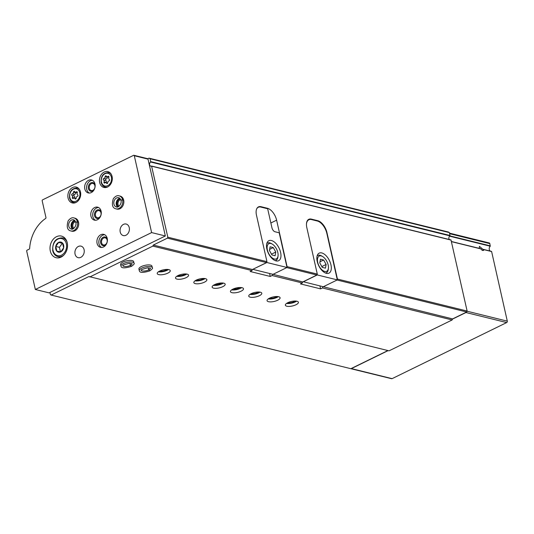 <?xml version="1.0" encoding="UTF-8"?>
<svg xmlns="http://www.w3.org/2000/svg" width="534" height="534" viewBox="0 0 534 534"><rect width="100%" height="100%" fill="white"/><g stroke="black" fill="none" stroke-linecap="round" stroke-linejoin="round"><path stroke-width="0.8" d="M490.279 251.08A2.97 2.296 103.9 0 1 490.245 246.214L449.595 236.182M479.218 248.076L479.445 246.381L483.003 249.391L483.724 249.478M483.851 249.505L491.62 251.554L507.3 321.141A1.115 0.861 103.9 0 1 506.686 322.576L392.103 378.646A1.115 0.861 103.9 0 1 391.609 378.706L51.137 295.048L50.416 294.648L49.922 292.452M491.62 251.554L483.971 249.665A2.97 1.582 -116.1 0 1 482.235 250.259A2.97 1.582 -116.1 0 1 480.96 248.924L451.484 241.648M326.681 232.731L326.955 232.597A11.141 5.934 63.9 0 0 317.797 220.702L311.389 219.12A11.141 5.934 63.9 0 0 308.792 219.32A11.141 5.934 63.9 0 0 306.823 227.631L317.289 274.076L287.085 266.626L286.918 267.007M326.955 232.597L337.428 279.048L467.123 311.048L466.709 312.003L452.598 318.911L452.151 319.959L389.046 350.838L88.951 276.545L51.137 295.048M151.769 166.127L450.983 239.926L467.123 311.048M147.778 158.738L148.999 158.137L150.147 158.785L150.661 162.029A2.229 1.722 103.9 0 0 149.56 164.298A2.229 1.722 103.9 0 0 150.782 166.114A2.229 1.722 103.9 0 0 151.569 166.081L167.823 237.196L266.947 261.653L256.48 215.209A11.141 5.934 63.9 0 1 258.449 206.898A11.141 5.934 63.9 0 1 261.046 206.698L267.454 208.28A11.141 5.934 63.9 0 1 276.619 220.175L287.085 266.626M337.428 279.048L337.234 279.496M337.067 280.016L466.709 312.003M286.778 267.607L316.876 275.03L317.289 274.076M323.264 286.731L452.598 318.911M272.921 274.309L302.765 281.939L316.876 275.03M322.903 286.905L322.449 287.959L452.151 319.959M272.56 274.483L272.106 275.537L302.317 282.987L302.765 281.939M287.766 302.711A6.682 2.303 167.3 0 0 285.363 305.194A6.682 2.303 167.3 0 0 292.392 305.975A6.682 2.303 167.3 0 0 298.406 302.257A6.682 2.303 167.3 0 0 294.468 301.049A6.682 2.303 167.3 0 0 287.766 302.711M269.463 298.192A6.682 2.303 167.3 0 0 267.06 300.675A6.682 2.303 167.3 0 0 274.082 301.456A6.682 2.303 167.3 0 0 280.096 297.738A6.682 2.303 167.3 0 0 276.158 296.537A6.682 2.303 167.3 0 0 269.463 298.192M251.154 293.673A6.682 2.303 167.3 0 0 248.751 296.163A6.682 2.303 167.3 0 0 255.779 296.937A6.682 2.303 167.3 0 0 261.793 293.219A6.682 2.303 167.3 0 0 257.855 292.018A6.682 2.303 167.3 0 0 251.154 293.673M232.851 289.161A6.682 2.303 167.3 0 0 230.448 291.644A6.682 2.303 167.3 0 0 237.476 292.425A6.682 2.303 167.3 0 0 243.484 288.707A6.682 2.303 167.3 0 0 239.552 287.499A6.682 2.303 167.3 0 0 232.851 289.161M214.541 284.642A6.682 2.303 167.3 0 0 212.138 287.125A6.682 2.303 167.3 0 0 219.167 287.906A6.682 2.303 167.3 0 0 225.181 284.188A6.682 2.303 167.3 0 0 221.243 282.987A6.682 2.303 167.3 0 0 214.541 284.642M196.238 280.123A6.682 2.303 167.3 0 0 193.835 282.613A6.682 2.303 167.3 0 0 200.864 283.387A6.682 2.303 167.3 0 0 206.872 279.669A6.682 2.303 167.3 0 0 202.94 278.468A6.682 2.303 167.3 0 0 196.238 280.123M177.929 275.604A6.682 2.303 167.3 0 0 175.526 278.094A6.682 2.303 167.3 0 0 182.555 278.868A6.682 2.303 167.3 0 0 188.569 275.157A6.682 2.303 167.3 0 0 184.631 273.949A6.682 2.303 167.3 0 0 177.929 275.604M159.626 271.092A6.682 2.303 167.3 0 0 157.223 273.575A6.682 2.303 167.3 0 0 164.252 274.356A6.682 2.303 167.3 0 0 170.266 270.638A6.682 2.303 167.3 0 0 166.328 269.436A6.682 2.303 167.3 0 0 159.626 271.092M152.31 267.688L151.956 266.119A6.682 2.303 167.3 0 0 148.018 264.917A6.682 2.303 167.3 0 0 141.316 266.573A6.682 2.303 167.3 0 0 138.913 269.056L139.267 270.625C139.634 270.558 138.353 274.356 149.687 270.912L148.706 269.884L149.787 270.865C152.223 269.103 153.064 268.041 152.31 267.688A6.682 2.303 167.3 0 0 145.281 266.907A6.682 2.303 167.3 0 0 139.267 270.625M120.964 266.106A6.682 2.303 167.3 0 1 126.979 262.388A6.682 2.303 167.3 0 1 134.001 263.169L133.654 261.6A6.682 2.303 167.3 0 0 129.715 260.398A6.682 2.303 167.3 0 0 123.014 262.054A6.682 2.303 167.3 0 0 120.611 264.544L120.964 266.106C121.325 266.039 120.043 269.844 131.384 266.399L130.403 265.365L129.936 263.309M319.919 285.904L320.587 288.867L322.449 287.959M320.587 288.867L300.448 283.901L302.317 282.987M269.577 273.481L270.244 276.452L272.106 275.537M270.244 276.452L250.112 271.479L251.975 270.571L252.422 269.516L266.533 262.615L266.947 261.653M167.823 237.196L167.409 238.151L153.298 245.059L152.844 246.107L251.975 270.571M152.844 246.107L89.745 276.992M167.409 238.151L266.533 262.615M153.298 245.059L252.422 269.516M466.342 312.183A1.115 0.861 103.9 0 1 465.955 312.523L452.518 319.098M388.125 350.611L351.372 368.6A1.115 0.861 103.9 0 1 350.918 368.667L387.918 350.564M449.568 233.158L489.251 242.95A1.115 0.861 103.9 0 1 489.832 243.617L490.245 246.214M148.999 158.137L448.306 231.99L449.454 232.637L449.962 235.874A2.229 1.722 103.9 0 0 449.368 239.526M150.147 158.785L449.454 232.637M159.573 271.118A4.899 1.689 167.3 0 0 167.089 269.423M158.384 271.813A6.682 2.303 167.3 0 0 168.457 269.543M177.875 275.631A4.899 1.689 167.3 0 0 185.391 273.942M176.694 276.332A6.682 2.303 167.3 0 0 186.76 274.062M196.185 280.15A4.899 1.689 167.3 0 0 203.701 278.454M194.997 280.844A6.682 2.303 167.3 0 0 205.069 278.574M214.835 284.502A4.459 1.535 167.3 0 0 221.623 282.973M213.306 285.363A6.682 2.303 167.3 0 0 223.372 283.093M233.138 289.021A4.459 1.535 167.3 0 0 239.926 287.492M231.609 289.882A6.682 2.303 167.3 0 0 241.682 287.612M251.1 293.7A4.899 1.689 167.3 0 0 258.616 292.005M249.919 294.401A6.682 2.303 167.3 0 0 259.985 292.131M269.41 298.219A4.899 1.689 167.3 0 0 276.926 296.524M268.222 298.913A6.682 2.303 167.3 0 0 278.294 296.644M287.713 302.738A4.899 1.689 167.3 0 0 295.229 301.043M286.524 303.432A6.682 2.303 167.3 0 0 296.597 301.163M483.217 249.425A2.41 1.282 -116.1 0 1 482.749 250.126A2.41 1.282 -116.1 0 1 481.995 250.099M256.594 209.081A11.141 5.934 -116.1 0 1 258.282 207.279A11.141 5.934 -116.1 0 1 260.879 207.085L267.287 208.667A11.141 5.934 -116.1 0 1 267.661 208.767L271.946 227.798A3.711 1.976 -116.1 0 0 274.997 231.763L279.209 232.797L287.025 267.481L266.887 262.514L252.842 269.31M266.887 262.514L266.78 262.04M252.889 269.363L273.028 274.336L287.025 267.481M280.604 252.408A11.141 5.934 63.9 0 0 268.842 240.714A11.141 5.934 63.9 0 0 268.408 253.323A11.141 5.934 63.9 0 0 278.635 260.726A11.141 5.934 63.9 0 0 280.604 252.408M277.827 252.555A8.464 4.512 63.9 0 0 272.273 244.111A8.464 4.512 63.9 0 0 267.107 247.529A8.464 4.512 63.9 0 0 272.186 257.909A8.464 4.512 63.9 0 0 278.054 255.926A8.464 4.512 63.9 0 0 277.827 252.555M271.946 254.958L275.117 255.739L275.784 252.055L273.274 247.582L270.104 246.795L269.443 250.486L271.946 254.958M272.273 244.111L271.325 243.551A9.652 5.146 63.9 0 0 267.467 243.037A9.652 5.146 63.9 0 0 266.793 243.504M275.17 260.632A9.652 5.146 63.9 0 0 275.951 260.385A9.652 5.146 63.9 0 0 277.914 257.021L278.054 255.926M271.492 254.151L275.784 252.055M269.643 249.358L273.274 247.582M306.449 224.12A11.588 6.174 -116.1 0 1 308.839 219.788A11.588 6.174 -116.1 0 1 311.542 219.581L317.309 221.009A11.588 6.174 -116.1 0 1 326.841 233.378L337.321 279.889L317.276 274.943L317.149 274.396M303.205 281.725L323.324 286.745L337.321 279.889M303.279 281.798L317.276 274.943M330.947 264.831A11.141 5.934 63.9 0 0 319.185 253.129A11.141 5.934 63.9 0 0 318.751 265.745A11.141 5.934 63.9 0 0 328.977 273.141A11.141 5.934 63.9 0 0 330.947 264.831M328.17 264.977A8.464 4.512 63.9 0 0 322.616 256.534A8.464 4.512 63.9 0 0 317.45 259.951A8.464 4.512 63.9 0 0 322.529 270.331A8.464 4.512 63.9 0 0 328.397 268.348A8.464 4.512 63.9 0 0 328.17 264.977M322.289 267.38L325.46 268.161L326.12 264.47L323.617 260.005L320.447 259.217L319.779 262.908L322.289 267.38M322.616 256.534L321.662 255.973A9.652 5.146 63.9 0 0 317.803 255.459A9.652 5.146 63.9 0 0 317.136 255.926M325.513 273.054A9.652 5.146 63.9 0 0 326.294 272.807A9.652 5.146 63.9 0 0 328.256 269.443L328.397 268.348M321.835 266.573L326.12 264.47M319.986 261.78L323.617 260.005M147.311 158.718A0.741 0.574 103.9 0 1 148.025 159.125L165.346 235.968L49.075 292.866L35.344 289.481L26.7 251.127A0.741 0.574 103.9 0 1 27.114 250.172L29.216 249.138A0.741 0.574 103.9 0 0 29.644 248.43A33.422 25.826 103.9 0 1 45.617 218.466A0.741 0.574 103.9 0 0 45.957 217.558L42.186 200.811A0.741 0.574 103.9 0 1 42.593 199.856L133.58 155.334A0.741 0.574 103.9 0 1 134.301 155.734L151.616 232.584L35.344 289.481M165.346 235.968L151.616 232.584M50.309 251.047A11.141 8.611 103.9 0 1 52.712 239.926A11.141 8.611 103.9 0 1 61.443 236.088A11.141 8.611 103.9 0 1 67.13 248.971A11.141 8.611 103.9 0 1 56.103 257.722A11.141 8.611 103.9 0 1 50.309 251.047M84.813 188.936A6.682 5.166 103.9 0 1 86.254 182.261A6.682 5.166 103.9 0 1 91.494 179.958A6.682 5.166 103.9 0 1 94.912 187.688A6.682 5.166 103.9 0 1 88.297 192.941A6.682 5.166 103.9 0 1 84.813 188.936M68.065 198.041A8.17 6.315 103.9 0 1 69.827 189.884A8.17 6.315 103.9 0 1 76.235 187.067A8.17 6.315 103.9 0 1 80.407 196.512A8.17 6.315 103.9 0 1 72.317 202.933A8.17 6.315 103.9 0 1 68.065 198.041M99.678 182.568A8.17 6.315 103.9 0 1 101.433 174.411A8.17 6.315 103.9 0 1 107.841 171.601A8.17 6.315 103.9 0 1 112.013 181.046A8.17 6.315 103.9 0 1 103.923 187.461A8.17 6.315 103.9 0 1 99.678 182.568M78.511 222.137L77.457 221.877A6.682 5.166 -76.1 0 0 73.999 217.952L75.047 218.212A6.682 5.166 103.9 0 1 78.465 225.935A6.682 5.166 103.9 0 1 71.85 231.189L70.795 230.928A6.682 5.166 -76.1 0 0 76.015 228.659A6.682 5.166 -76.1 0 0 77.49 222.031C76.228 222.057 75.741 222.278 76.008 222.685M90.947 216.137A6.682 5.166 103.9 0 1 92.389 209.462A6.682 5.166 103.9 0 1 97.629 207.165A6.682 5.166 103.9 0 1 101.039 214.888A6.682 5.166 103.9 0 1 94.425 220.142A6.682 5.166 103.9 0 1 90.947 216.137M123.668 200.043L122.613 199.783A6.682 5.166 -76.1 0 0 119.149 195.858L120.203 196.112A6.682 5.166 103.9 0 1 123.614 203.841A6.682 5.166 103.9 0 1 116.999 209.094L115.951 208.834A6.682 5.166 -76.1 0 0 121.165 206.565A6.682 5.166 -76.1 0 0 122.646 199.936C121.385 199.963 120.891 200.183 121.165 200.59M75.06 254.111A5.941 4.592 103.9 0 1 76.342 248.183A5.941 4.592 103.9 0 1 81.001 246.134A5.941 4.592 103.9 0 1 84.038 253.003A5.941 4.592 103.9 0 1 78.158 257.668A5.941 4.592 103.9 0 1 75.06 254.111M97.075 243.337A6.682 5.166 103.9 0 1 98.516 236.669A6.682 5.166 103.9 0 1 103.756 234.366A6.682 5.166 103.9 0 1 107.167 242.089A6.682 5.166 103.9 0 1 100.552 247.342A6.682 5.166 103.9 0 1 97.075 243.337M120.217 232.016A5.941 4.592 103.9 0 1 121.498 226.082A5.941 4.592 103.9 0 1 126.157 224.04A5.941 4.592 103.9 0 1 129.188 230.908A5.941 4.592 103.9 0 1 123.307 235.574A5.941 4.592 103.9 0 1 120.217 232.016M101.547 247.462A6.682 5.166 103.9 0 1 98.997 243.818A6.682 5.166 103.9 0 1 104.691 234.72M106.112 244.585A4.459 3.444 103.9 0 1 100.692 242.983A4.459 3.444 103.9 0 1 103.042 237.31A4.459 3.444 103.9 0 1 107.394 239.392M101.587 242.756A3.651 2.824 103.9 0 1 102.374 239.112A3.651 2.824 103.9 0 1 105.238 237.857A3.651 2.824 103.9 0 1 107.1 242.076A3.651 2.824 103.9 0 1 103.489 244.946A3.651 2.824 103.9 0 1 101.587 242.756M118.241 206.745A4.459 3.444 103.9 0 1 117.14 204.736A4.459 3.444 103.9 0 1 120.21 198.768M119.042 206.237A3.651 2.824 103.9 0 1 118.034 204.509A3.651 2.824 103.9 0 1 120.684 199.589M95.412 220.255A6.682 5.166 103.9 0 1 92.869 216.61A6.682 5.166 103.9 0 1 98.556 207.519M99.978 217.385A4.459 3.444 103.9 0 1 94.558 215.783A4.459 3.444 103.9 0 1 96.908 210.109A4.459 3.444 103.9 0 1 101.26 212.185M95.459 215.556A3.651 2.824 103.9 0 1 96.247 211.911A3.651 2.824 103.9 0 1 99.11 210.65A3.651 2.824 103.9 0 1 100.973 214.875A3.651 2.824 103.9 0 1 97.362 217.745A3.651 2.824 103.9 0 1 95.459 215.556M73.085 228.839A4.459 3.444 103.9 0 1 71.983 226.83A4.459 3.444 103.9 0 1 75.054 220.869M73.886 228.338A3.651 2.824 103.9 0 1 72.884 226.603A3.651 2.824 103.9 0 1 75.528 221.683M104.03 181.92A0.834 0.641 -76.1 0 0 104.931 182.902A1.455 1.128 -76.1 0 1 106.546 183.189A0.834 0.641 -76.1 0 0 107.775 182.588A1.455 1.128 -76.1 0 1 108.949 180.939A0.834 0.641 -76.1 0 0 109.276 179.351A1.455 1.128 -76.1 0 1 108.836 177.415A0.834 0.641 -76.1 0 0 107.935 176.434A1.455 1.128 -76.1 0 1 106.319 176.147A0.834 0.641 -76.1 0 0 105.091 176.747A1.455 1.128 -76.1 0 1 103.916 178.396A0.834 0.641 -76.1 0 0 103.589 179.985A1.455 1.128 -76.1 0 1 104.03 181.92L106.239 182.468A0.834 0.641 -76.1 0 0 106.173 182.681M72.417 197.386A0.834 0.641 -76.1 0 0 73.325 198.374A1.455 1.128 -76.1 0 1 74.934 198.661A0.834 0.641 -76.1 0 0 76.168 198.054A1.455 1.128 -76.1 0 1 77.343 196.405A0.834 0.641 -76.1 0 0 77.664 194.823A1.455 1.128 -76.1 0 1 77.23 192.881A0.834 0.641 -76.1 0 0 76.322 191.9A1.455 1.128 -76.1 0 1 74.713 191.613A0.834 0.641 -76.1 0 0 73.485 192.213A1.455 1.128 -76.1 0 1 72.31 193.869A0.834 0.641 -76.1 0 0 71.983 195.451A1.455 1.128 -76.1 0 1 72.417 197.386L74.633 197.934A0.834 0.641 -76.1 0 0 74.56 198.147M74.633 197.934A1.455 1.128 -76.1 0 0 74.199 195.998L71.983 195.451M75.795 192.293A0.834 0.641 -76.1 0 0 75.701 192.761A1.455 1.128 -76.1 0 1 74.52 194.409A0.834 0.641 -76.1 0 0 74.199 195.998M106.239 182.468A1.455 1.128 -76.1 0 0 105.805 180.532L103.589 179.985M107.401 176.827A0.834 0.641 -76.1 0 0 107.307 177.295A1.455 1.128 -76.1 0 1 106.132 178.943A0.834 0.641 -76.1 0 0 105.805 180.532M89.285 193.054A6.682 5.166 103.9 0 1 86.735 189.41A6.682 5.166 103.9 0 1 92.429 180.318M93.85 190.184A4.459 3.444 103.9 0 1 88.43 188.582A4.459 3.444 103.9 0 1 90.78 182.902A4.459 3.444 103.9 0 1 95.132 184.984M89.332 188.355A3.651 2.824 103.9 0 1 90.112 184.704A3.651 2.824 103.9 0 1 92.976 183.449A3.651 2.824 103.9 0 1 94.845 187.674A3.651 2.824 103.9 0 1 91.227 190.538A3.651 2.824 103.9 0 1 89.332 188.355M55.75 249.058A5.186 4.005 103.9 0 1 57.639 243.043A5.186 4.005 103.9 0 1 62.565 243.09A5.186 4.005 103.9 0 1 61.744 251.22A5.186 4.005 103.9 0 1 55.75 249.058M56.844 251.147L60.763 251.848L63.619 247.836L62.551 243.124L58.64 242.423L55.783 246.434L56.844 251.147M62.645 243.391L58.64 242.423M62.291 243.324L59.434 247.335L55.783 246.434M59.434 247.335L60.435 251.794M123.701 200.197L122.646 199.936M121.158 200.564C120.878 200.117 121.358 199.856 122.613 199.783M78.545 222.291L77.49 222.031M76.008 222.658C75.721 222.211 76.208 221.95 77.457 221.877M129.962 263.309L130.423 265.351L131.477 266.346M141.17 270.264A4.753 1.635 167.3 0 0 144.033 271.052A4.753 1.635 167.3 0 0 148.706 269.884L148.265 267.821L148.706 269.884A4.753 1.635 167.3 0 0 150.434 268.175M480.78 248.751L451.45 241.515L480.807 248.744M151.83 166.248L451.137 240.1M507.3 321.141L467.05 311.209M506.686 322.576L465.955 312.523M392.103 378.646L351.372 368.6M489.832 243.617L449.695 233.712M490.339 245.88L449.922 235.908M150.795 161.655L450.102 235.507M150.661 162.029L449.962 235.874M270.865 222.992L276.619 220.175M266.88 208.56L267.454 208.28M260.445 206.998L261.046 206.698M317.216 220.983L317.797 220.702M310.715 219.447L311.389 219.12M148.025 159.125L134.301 155.734M110.218 172.949L108.762 172.595A7.429 5.74 103.9 0 1 111.005 173.904M107.795 186.893A7.429 5.74 103.9 0 1 105.205 187.013L106.66 187.374M101.467 182.101A6.535 5.053 103.9 0 1 107.748 173.27A6.535 5.053 103.9 0 1 110.084 183.636A6.535 5.053 103.9 0 1 101.467 182.101M78.605 188.422L77.15 188.061A7.429 5.74 103.9 0 1 79.392 189.37M76.188 202.366A7.429 5.74 103.9 0 1 73.592 202.479L75.047 202.84M69.861 197.567A6.535 5.053 103.9 0 1 76.142 188.736A6.535 5.053 103.9 0 1 78.478 199.102A6.535 5.053 103.9 0 1 69.861 197.567M75.801 198.875L74.934 198.661M74.52 194.409L72.31 193.869M75.701 192.761L73.485 192.213M77.276 192.133L76.322 191.9M107.407 183.402L106.546 183.189M106.132 178.943L103.916 178.396M107.307 177.295L105.091 176.747M108.883 176.667L107.935 176.434M65.255 238.564L62.551 237.897A9.652 7.463 103.9 0 1 67.05 242.029M63.833 255.072A9.652 7.463 103.9 0 1 57.926 256.64L60.629 257.308M53.033 250.393A8.764 6.768 103.9 0 1 61.457 238.551A8.764 6.768 103.9 0 1 64.587 252.455A8.764 6.768 103.9 0 1 53.033 250.393M119.763 198.294A4.753 3.671 -76.1 0 0 116.365 202.052A4.753 3.671 -76.1 0 0 117.627 206.958M120.951 200.41C120.243 198.588 119.489 197.693 118.688 197.727A4.753 3.671 -76.1 0 0 113.982 201.465A4.753 3.671 -76.1 0 0 116.412 206.958C118.668 208.147 122.106 202.96 120.958 200.45M74.613 220.395A4.753 3.671 -76.1 0 0 71.209 224.147A4.753 3.671 -76.1 0 0 72.477 229.053M75.795 222.504C75.087 220.689 74.333 219.794 73.532 219.828A4.753 3.671 -76.1 0 0 68.833 223.559A4.753 3.671 -76.1 0 0 71.256 229.053C73.512 230.241 76.949 225.054 75.801 222.544M130.423 265.351A4.753 1.635 167.3 0 0 132.132 263.656M122.867 265.745A4.753 1.635 167.3 0 0 125.73 266.533A4.753 1.635 167.3 0 0 130.403 265.365M491.46 251.374L483.811 249.491M151.676 166.074L450.983 239.926M257.395 207.713L258.282 207.279M275.324 260.692L275.951 260.385M266.833 243.344L267.467 243.037M307.491 220.449L308.839 219.788M325.667 273.114L326.294 272.807M317.176 255.766L317.803 255.459M147.644 158.678L133.914 155.294M108.762 172.595C103.342 172.702 100.806 175.98 101.146 182.428C101.894 185.031 103.249 186.56 105.205 187.013M77.15 188.061C71.736 188.168 69.193 191.446 69.54 197.9C70.288 200.497 71.643 202.026 73.592 202.479M76.068 198.521L74.279 198.081M77.303 192.667L75.374 192.193M107.681 183.055L105.886 182.615M108.909 177.201L106.98 176.721M62.551 237.897C55.663 237.857 52.379 242.136 52.712 250.726C53.493 253.884 55.236 255.853 57.926 256.64M119.803 198.328L117.186 200.55L116.392 203.781L117.68 206.945M119.149 195.858C117.36 195.197 115.417 196.138 113.328 198.675C111.526 204.642 112.4 208.026 115.951 208.834M74.647 220.429L72.037 222.645L71.242 225.875L72.524 229.039M73.999 217.952C72.203 217.298 70.261 218.232 68.172 220.776C66.37 226.736 67.244 230.121 70.795 230.928M134.001 263.169C134.762 263.522 133.921 264.584 131.477 266.353M132.118 263.589L129.074 263.362C124.115 264.697 122.039 265.505 122.847 265.778L122.847 265.678M150.428 268.108L147.377 267.881C142.424 269.209 140.349 270.017 141.156 270.297L141.15 270.197"/></g></svg>
